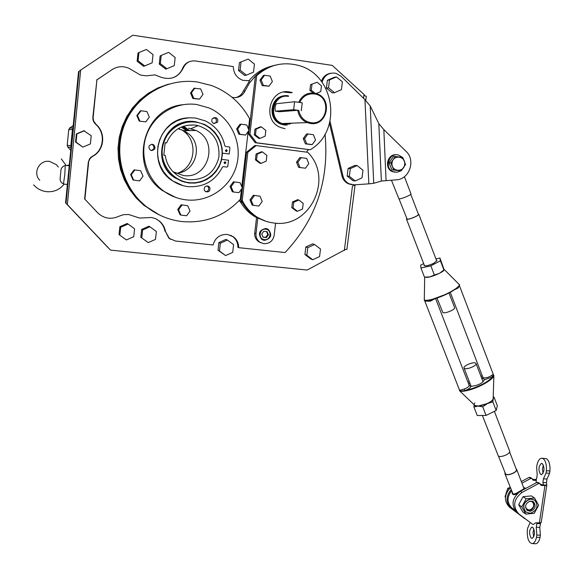 <?xml version="1.0" encoding="UTF-8"?>
<svg xmlns="http://www.w3.org/2000/svg" width="579" height="579" viewBox="0 0 579 579"><rect width="100%" height="100%" fill="white"/><g stroke="black" fill="none" stroke-linecap="round" stroke-linejoin="round"><path stroke-width="0.87" d="M273.889 223.002C309.96 228.734 334.17 178.187 307.688 152.277L256.142 145.597L247.812 152.291L242.239 200.406C245.72 207.405 250.678 212.963 257.112 217.096C262.294 220.346 267.882 222.314 273.889 223.002M242.239 200.406L241.03 200.088C244.497 207.05 249.433 212.587 255.838 216.698L265.66 221.178L253.957 216.105L256.548 217.61L254.746 232.968C254.456 236.63 255.752 239.54 258.632 241.689L260.97 242.825M247.812 152.291L246.574 152.205L254.861 145.539L256.142 145.597M246.574 152.205L241.03 200.088M258.864 206.066L262.215 201.463L260.022 196.201L253.32 195.275L249.969 199.878L252.169 205.118L258.864 206.066M260.022 196.201L253.32 195.275M254.456 195.543L251.098 200.16L249.969 199.878M251.098 200.16L253.305 205.429M187.741 205.74L181.162 204.778L177.753 209.446L180.069 214.751L180.901 215.106L186.633 215.75L190.05 211.067L187.741 205.74L181.162 204.778M182.001 205.089L178.571 209.779L177.753 209.446M178.571 209.779L180.901 215.106M315.533 140.009L313.413 134.704L307.941 133.973L306.573 133.973L303.251 138.54L305.379 143.824L310.822 144.54L312.204 144.584L315.533 140.009M307.941 133.973L304.605 138.555L303.251 138.54M304.605 138.555L306.74 143.867L305.379 143.824M306.74 143.867L312.204 144.584M139.568 180.901L143.042 176.161L140.646 170.718L134.118 169.85L130.651 174.576L133.054 180.004L139.568 180.901M140.646 170.718L134.118 169.85M134.755 170.009L131.274 174.757L130.651 174.576M131.274 174.757L133.684 180.207M139.242 121.149L145.814 121.872L149.31 117.117L146.907 111.573L140.994 110.777L140.321 110.886L136.832 115.626L139.242 121.149L145.814 121.872M140.994 110.777L137.484 115.539L136.832 115.626M137.484 115.539L139.908 121.091M190.534 92.987L192.865 98.488L199.545 99.125L202.997 94.42L200.674 88.898L193.987 88.283L190.534 92.987L191.425 92.799L193.762 98.321L192.865 98.488M193.762 98.321L199.545 99.125M194.891 88.08L191.425 92.799M241.117 124.217L240.024 124.261L236.63 128.9L238.874 134.285L245.605 135.03L248.999 130.376L246.763 124.977L241.117 124.217L237.716 128.878L236.63 128.9M237.716 128.878L239.959 134.285L238.874 134.285M239.959 134.285L245.605 135.03M240.097 182.689L233.417 181.806L230.044 186.431L232.28 191.714L233.337 191.967L238.953 192.633L242.333 188.001L240.097 182.689L233.417 181.806M234.481 182.016L231.093 186.655L230.044 186.431M231.093 186.655L233.337 191.967M255.397 159.818L259.877 163.285L261.049 163.416L266.202 161.15L266.883 155.411L262.396 151.922L261.216 151.843L256.063 154.094L255.397 159.818L256.548 159.934L261.049 163.416M262.396 151.922L257.221 154.18L256.063 154.094M257.221 154.18L256.548 159.934M301.189 157.676L299.857 157.575L296.535 162.134L298.67 167.389L305.466 168.221L308.788 163.647L306.66 158.378L301.189 157.676L297.859 162.258L296.535 162.134M297.859 162.258L300.002 167.534L298.67 167.389M300.002 167.534L305.466 168.221M298.836 200.008L297.519 199.719L292.467 201.977L291.787 207.608L296.159 210.959L297.468 211.292L302.527 209.019L303.208 203.381L298.836 200.008L293.77 202.274L292.467 201.977M293.77 202.274L293.083 207.919L291.787 207.608M293.083 207.919L297.468 211.292M259.971 138.432L265.153 136.181L265.826 130.413L261.324 126.873L260.145 126.902L254.977 129.139L254.304 134.9L258.806 138.417L259.971 138.432L255.462 134.9L254.304 134.9M261.324 126.873L256.135 129.117L254.977 129.139M256.135 129.117L255.462 134.9M259.971 80.155L262.186 85.598L268.989 86.191L272.383 81.552L270.176 76.088L264.56 75.263L263.358 75.531L259.971 80.155L261.151 79.916L263.38 85.381L262.186 85.598M263.38 85.381L268.989 86.191M264.56 75.263L261.151 79.916M316.156 93.559L320.766 91.576L321.468 85.822L317.075 82.24L310.576 84.65L309.881 90.396L313.094 93.002M317.075 82.24L310.576 84.65M311.965 84.433L311.27 90.201L309.881 90.396M311.27 90.201L315.07 93.284M283.862 92.068L290.796 92.792L292.243 92.582L289.449 91.945C269.409 88.073 261.599 120.881 280.895 127.59L285.071 128.697M275.568 65.13C267.932 66.918 261.201 70.537 255.39 76.008L248.666 134.118L249.918 134.118L256.468 142.76L310.156 149.758C343.173 130.992 334.807 73.164 297.107 65.094C281.937 61.642 268.468 65.181 256.685 75.719L255.39 76.008M310.156 149.758L255.187 142.724L248.666 134.118M256.685 75.719L249.918 134.118M256.468 142.76L255.187 142.724M298.728 102.317C301.876 95.622 307 92.553 314.1 93.11L316.532 93.682C333.164 98.416 327.33 126.569 310.416 123.465L307.123 122.596C301.883 120.287 298.764 116.191 297.758 110.307L298.786 110.408C300.219 117.24 304.199 121.315 310.728 122.625C328.163 125.723 331.861 95.788 314.216 93.914C307.572 93.385 302.745 96.23 299.741 102.461L302.216 102.809L301.261 110.755L302.216 102.809L294.602 101.738L276.306 103.728C274.974 106.493 274.699 108.975 275.488 111.182L293.654 109.692L294.602 101.738M288.508 96.403C273.223 93.472 267.368 118.536 282.132 123.537L285.186 124.333L292.598 123.139M284.984 124.898L281.799 124.065C266.456 118.854 272.55 92.806 288.443 95.853M279.462 111.74L297.758 110.307M283.587 96.049L282.805 96.1M285.244 125.071L286.026 124.999M289.001 124.282L291.295 123.189M298.786 110.408L293.654 109.692M76.356 133.93L75.545 142.079L82.848 147.117L90.404 143.925L91.221 135.747L83.883 130.76L76.356 133.93L76.906 133.93L76.088 142.13L75.545 142.079M76.088 142.13L82.848 147.117M84.483 130.738L76.906 133.93M128.068 224.051L127.199 223.472L119.867 226.686L119.042 234.604L126.396 239.959L133.742 236.71L134.581 228.77L128.068 224.051L120.693 227.286L119.867 226.686M120.693 227.286L119.86 235.255M149.918 226.787L148.919 226.201L141.652 229.4L140.813 237.274L148.224 242.615L155.512 239.38L156.359 231.484L149.918 226.787L142.608 230.015L141.652 229.4M142.608 230.015L141.761 237.94L140.813 237.274M141.761 237.94L148.224 242.615M227.417 240.061L225.948 239.395L218.905 242.558L218.022 250.273L225.636 255.571L232.7 252.386L233.59 244.642L227.417 240.061L220.331 243.238L218.905 242.558M220.331 243.238L219.448 251.011L218.022 250.273M219.448 251.011L225.636 255.571M314.614 244.533L312.638 243.853L305.835 246.958L304.909 254.521L310.778 258.958L312.747 259.725L319.565 256.598L320.505 249.013L314.614 244.533L307.775 247.653L305.835 246.958M307.775 247.653L306.841 255.267L304.909 254.521M306.841 255.267L312.747 259.725M248.21 59.08L239.438 62.561L238.526 70.551L244.751 75.516L246.364 75.132L253.522 72.107L254.449 64.095L248.21 59.08L239.438 62.561M241.023 62.098L240.104 70.139L238.526 70.551M240.104 70.139L246.364 75.132M175.148 57.48L168.634 52.363L161.223 55.425L160.122 55.939L159.261 64.081L165.746 69.147L166.875 68.72L174.265 65.644L175.148 57.48M161.223 55.425L160.347 63.618L159.261 64.081M160.347 63.618L166.875 68.72M138.946 52.537L137.99 53.073L137.136 61.258L143.708 66.353L152.147 62.822L153.015 54.614L146.429 49.461L138.946 52.537L138.084 60.773L137.136 61.258M138.084 60.773L144.699 65.905L143.708 66.353M144.699 65.905L152.147 62.822M248.442 129.03L249.621 118.796C241.023 103.091 228.379 92.018 211.668 85.569L197.605 82.023C167.736 77.644 136.724 95.159 124.963 123.588C113.079 151.959 122.147 186.988 145.705 206.167C156.518 214.874 168.684 220.013 182.211 221.576C205.241 223.451 224.609 216.032 240.314 199.314L241.486 189.152M145.705 206.167L137.136 198.329L130.521 189.709L125.274 180.141L121.539 169.864L119.412 159.116L118.956 148.173L120.193 137.295L123.088 126.765L127.583 116.835L133.554 107.766L140.863 99.776L149.317 93.06L158.704 87.791L168.786 84.085L158.704 87.791L149.317 93.06L140.863 99.776L133.554 107.766L127.583 116.835L123.088 126.765L120.193 137.295L118.956 148.173L119.412 159.116L121.539 169.864L125.274 180.141L130.521 189.709L137.136 198.329L144.953 205.813L159.196 214.852L143.838 205.284L158.176 214.36M241.776 186.677L248.152 131.542M182.696 126.497L188.24 130.622L182.696 126.497M183.391 126.251L189.333 130.601M195.673 122.176C179.714 119.904 163.958 132.374 162.33 148.702C160.463 165.001 173.078 180.872 188.993 182.624C204.879 184.614 220.194 172.267 221.902 156.214C223.849 140.198 211.668 124.21 195.673 122.176M188.884 183L181.922 181.314L175.517 178.021C148.803 161.99 165.138 116.126 195.651 121.785L204.778 124.514L210.047 127.742L214.585 131.961L218.196 137.006L220.751 142.658L222.155 148.694L222.343 154.875L221.316 160.948L219.115 166.672L215.829 171.833L211.596 176.204L206.573 179.628L200.964 181.958L194.985 183.094L188.884 183M178.904 128.234L179.439 128.495M181.596 129.703L184.26 131.643C198.315 142.543 194.754 167.005 178.354 172.926M178.035 128.741L183.934 130.702L188.363 133.597C204.032 145.546 195.145 173.237 175.712 173.208M188.573 128.205L195.977 130.47C219.455 140.878 208.491 179.743 183.369 175.509L173.345 171.854M195.347 125.107L198.134 125.621C213.079 130.861 219.998 141.406 218.876 157.264C214.838 172.564 204.988 180.047 189.311 179.729C182.993 178.904 177.55 176.19 172.991 171.601C168.67 167.063 166.101 161.671 165.276 155.425L163.806 155.244L165.16 142.695L166.636 142.883C172.101 130.152 181.676 124.224 195.347 125.107M165.138 142.933L166.636 142.883M184.911 182.247L175.053 177.912C150.938 163.408 161.498 121.8 189.507 121.604M181.27 127.062L186.474 130.659M182.247 127.438L186.742 130.651M181.596 126.924L186.945 130.644M224.855 163.691L224.015 162.612L225.079 161.751L225.919 162.829L224.855 163.691M226.223 151.662L225.383 150.591L226.447 149.715L227.286 150.786L226.223 151.662M221.699 159.363L228.51 160.217L227.8 166.412L226.954 167.092L223.212 166.629L222.43 167.078C215.156 181.053 203.678 187.574 187.987 186.619C182.465 185.946 177.377 184.028 172.716 180.865L167.693 176.675L163.524 171.594L160.361 165.804L158.328 159.522L157.51 152.965L157.922 146.378L159.572 140.002L162.381 134.075L166.26 128.82L171.066 124.42L176.609 121.04L182.689 118.804L189.087 117.79L195.564 118.029L205.487 120.953C215.829 126.179 222.285 134.466 224.847 145.814L225.506 146.444L229.501 147.001L229.928 147.797L229.219 154.014L222.408 153.145L229.219 154.014M182.993 185.642L172.433 180.793C145.988 164.566 157.249 118.804 188.117 117.863M224.891 161.751L224.681 163.654M226.208 149.715L226.092 151.633M212.334 118.623L215.974 117.66C217.885 118.861 218.305 120.454 217.248 122.437L213.557 123.378C211.69 122.169 211.277 120.584 212.334 118.623M213.832 117.537L214.592 117.769C216.488 118.963 216.908 120.541 215.858 122.509L214.288 123.617M209.887 187.748C210.228 191.193 208.751 192.467 205.451 191.569L204.307 190.202C203.96 186.771 205.422 185.49 208.708 186.358L209.887 187.748M207.116 185.881L208.556 187.422C209.128 189.905 208.165 191.331 205.683 191.707M151.618 150.554L150.308 150.084C147.971 147.066 148.629 145.134 152.284 144.294L153.551 144.736C155.939 147.746 155.295 149.686 151.618 150.554M196.744 104.517L208.997 107.933C230.348 117.067 242.5 142.239 236.804 164.508C231.303 186.836 208.99 202.556 186.206 199.871C177.963 198.879 170.421 195.912 163.582 190.969C146.451 178.498 139.148 154.246 146.842 134.263C154.434 114.244 175.878 101.571 196.744 104.517M175.661 197.396L162.525 190.614C128.458 168.178 142.137 108.548 182.602 104.734M151.589 144.28L152.545 144.67C154.854 147.305 154.398 149.237 151.199 150.475M265.703 229.226C259.204 228.249 257.916 239.185 264.473 239.626C270.958 240.582 272.26 229.697 265.703 229.226M266.941 228.727L268.084 229.291C272.325 234.922 271.044 238.591 264.227 240.307L262.837 239.981M263.763 231.267L261.737 234.061L263.061 237.216L266.412 237.578L268.439 234.792L267.114 231.636L263.763 231.267M262.982 237.035L265.761 237.332L267.78 234.553L266.535 231.571M267.78 234.553L268.439 234.792M265.761 237.332L266.412 237.578M64.016 184.1L63.466 183.861C61.562 183.13 60.426 181.567 60.064 179.172L61.019 169.437L60.064 179.172M61.019 169.437C61.823 167.244 63.241 165.97 65.268 165.601L66.006 165.326L61.28 158.878M264.386 240.372C271.211 238.657 272.499 234.98 268.251 229.349L265.797 228.481C259.023 230.131 257.691 233.778 261.802 239.424L264.386 240.372M264.675 220.867L257.814 218.008L255.998 233.438C255.708 237.122 257.011 240.046 259.906 242.203L263.988 243.708C269.546 243.737 272.933 240.973 274.142 235.414L275.604 223.161M284.911 95.817C270.27 95.882 266.984 119.448 280.916 124.13L284.101 124.963L287.365 125.006M283.63 124.022L284.716 123.436M325.036 134.111C329.364 180.055 316.04 219.535 285.071 252.545L238.649 247.674C238.664 243.1 236.876 239.453 233.286 236.71L227.257 234.415C219.882 234.263 215.149 237.788 213.05 244.982L175.48 241.038L169.314 238.382L165.493 231.578C164.754 227.381 162.757 223.899 159.5 221.135L155.881 218.826L151.799 217.487L139.546 218.059L128.581 214.491L123.465 214.679L118.63 216.336C111.132 219.694 104.256 218.638 98.017 213.144L84.889 199.212L97.554 212.681M248.883 80.734L242.775 80.3C236.681 77.89 233.525 73.316 233.301 66.578L195.268 60.961C189.688 60.491 185.7 62.814 183.297 67.924C178.636 77.108 171.312 80.257 161.317 77.369L154.955 74.901L146.197 75.835L140.458 75.06L128.466 68.025L124.253 66.882C119.853 66.31 115.829 67.215 112.167 69.596L96.917 79.844L93.11 117.841L93.675 121.062L95.882 124.195L94.782 123.443L93.364 121.105L92.799 118.442L93.147 117.298M239.076 200.66L241.052 201.203L242.326 202.52C245.728 208.389 250.237 213.108 255.838 216.698L257.112 217.096M167.693 84.404L157.654 88.051L148.311 93.262L139.886 99.914L132.605 107.839L126.649 116.842L122.162 126.7L119.267 137.165L118.022 147.971L118.463 158.856L120.57 169.538L124.275 179.758L129.486 189.275L136.065 197.844L143.838 205.284M232.005 97.243L233.438 97.54C238.772 97.967 242.659 95.752 245.098 90.896L243.26 91.214C241.718 94.565 239.199 96.7 235.704 97.619M239.156 200.66L240.524 202.028C243.911 207.854 248.384 212.544 253.957 216.105M257.814 218.008L256.548 217.61M249.73 80.553L243.26 91.214M92.633 156.337L90.179 158.393L88.312 162.25L89.564 158.755L90.99 157.17L92.633 156.337C104.408 150.583 106.247 132.808 95.882 124.195M88.609 162.337L84.889 199.212M96.917 79.844L92.835 117.356M238.649 247.674L237.918 247.334C237.926 242.782 236.145 239.134 232.563 236.406L230.5 235.204M88.312 162.25L84.606 199.01M92.322 156.272C104.061 150.533 105.892 132.808 95.564 124.232M112.167 69.596L96.592 80.011M111.798 69.798L113.31 68.894M172.477 77.897C177.297 76.175 180.713 72.918 182.711 68.127C184.042 64.949 186.3 62.793 189.478 61.642M273.143 65.76C263.496 67.953 255.426 72.94 248.956 80.72M170.639 239.359L168.778 238.07L165.493 231.578M156.2 218.978L158.993 220.867C162.243 223.632 164.233 227.098 164.964 231.282M99.653 214.577L97.236 212.435M355.043 185.056L346.901 249.44L345.605 249.419L307.123 270.038L110.517 250.106L67.338 204.561L80.676 70.088L132.808 35.21L332.266 65.405L364.025 94.5L364.994 95.911L366.275 96.244L365.74 100.464M344.339 250.49L352.488 185.91L356.02 184.73M363.547 98.3L364.025 94.5M67.338 204.561L108.432 248.051L65.565 202.882L78.549 71.651L79.077 71.268L66.006 203.294L79.077 71.268L80.676 70.088M110.517 250.106L65.565 202.882M306.689 152.147L307.608 150.359L308.694 149.686M255.382 76.081L249.52 82.942L245.098 90.896M183.572 126.193L189.608 130.593M195.832 125.173L197.316 125.969M70.761 150.374L67.757 146.965L67.2 145.271L68.742 129.667L69.618 128.147L73.215 125.556M72.954 128.212L72.44 129.435L68.742 129.667M67.2 145.271L70.819 145.807L72.44 129.435M70.819 145.807L71.079 147.117M69.241 165.681L67.837 165.102L67.591 165.587M67.359 184.484L63.965 184.093M336.442 76.935L334.286 77.296L327.374 80.264L326.418 88.095L332.36 92.937L334.496 92.676L341.422 89.687L342.399 81.827L336.442 76.935L329.487 79.916L327.374 80.264M329.487 79.916L328.525 87.805L326.418 88.095M328.525 87.805L334.496 92.676M357.149 165.58L354.898 165.384L348.117 168.409L347.154 176.059L352.973 180.662L355.202 180.952L361.998 177.905L362.975 170.226L357.149 165.58L350.331 168.619L348.117 168.409M350.331 168.619L349.361 176.32L347.154 176.059M349.361 176.32L355.202 180.952M533.751 536.871L533.013 532.781L533.816 528.757M531.225 538.101C528.837 533.773 529.025 530.111 531.797 527.129L532.81 527.375C535.22 531.681 535.032 535.343 532.26 538.369L531.225 538.101M536.009 482.922L536.371 480.469L535.532 479.933L536.653 478.587L537.196 474.91L536.632 467.311L536.972 465.031C537.862 461.043 539.31 458.771 541.314 458.206L543.022 458.532C545.606 460.573 546.728 464.655 546.388 470.756L549.941 470.959C550.282 464.857 549.153 460.783 546.554 458.742L542.451 458.271M543.102 473.224L542.422 469.07L543.377 465.017M540.663 474.44C538.188 470.213 538.427 466.536 541.372 463.41L542.27 463.591C544.767 467.789 544.542 471.472 541.582 474.628L540.663 474.44M540.46 484.826L541.336 485.383L539.896 483.566L538.68 483.508L522.048 492.447C513.609 499.062 512.451 506.155 518.552 513.725L532.629 524.321L533.216 524.531L535.792 522.736L539.382 522.895L541.227 522.381M521.317 481.562L529.112 477.386L530.313 477.443L531.848 478.428M521.94 483.183L530.777 478.449L531.978 478.507L533.404 480.309L532.535 479.752M534.953 543.703L536.038 543.739C537.862 543.218 539.194 541.126 540.026 537.45L540.366 535.17L539.794 527.368L540.598 522.837M541.206 522.548L546.786 485.166L546.446 482.734L546.996 479.021L549.601 473.275L549.941 470.959M540.323 484.319L543.478 484.992L542.899 482.546L543.449 478.826L546.996 479.021M546.757 485.296L544.933 485.578L539.382 522.895M539.794 527.368L536.255 527.223L537.008 522.786M536.255 527.223L536.82 535.025L540.366 535.17M540.026 537.45L536.48 537.312L536.82 535.025M536.48 537.312C535.655 540.989 534.33 543.088 532.514 543.609C528.808 543.095 527.071 538.723 527.295 530.494L527.628 528.251L530.154 522.511M532.405 479.274L536.357 479.535M549.601 473.275L546.04 473.072L546.388 470.756M546.04 473.072L543.449 478.826M541.336 485.383L544.933 485.578M536.371 480.469L533.404 480.309M525.348 518.893L509.332 507.066C503.868 500.973 504.2 494.553 510.345 487.8M539.766 483.479L538.181 482.466L536.965 482.408L520.383 491.318C511.974 497.911 510.816 504.982 516.902 512.531L532.629 524.321M524.842 518.697L510.939 508.224C505.713 502.615 505.756 496.442 511.083 489.711M530.487 501.074L533.556 501.95C536.378 506.169 535.286 509.281 530.284 511.279L527.165 510.367C524.393 506.14 525.5 503.042 530.487 501.074M518.704 504.693L521.773 506.864L525.848 514.109L522.757 511.901L518.704 504.693L523.054 496.681L531.442 495.906L534.583 498.012L526.152 498.801L523.054 496.681M534.381 499.981L530.357 498.946C523.416 501.682 521.867 505.995 525.71 511.894L526.087 512.169M530.53 499.062C523.582 501.798 522.034 506.118 525.884 512.01L530.241 513.284C537.218 510.49 538.738 506.155 534.793 500.278L530.53 499.062M525.848 514.109L534.265 513.298L538.622 505.264L534.583 498.012M526.152 498.801L521.773 506.864M532.702 501.436L533.954 503.737L533.787 506.516C532.535 509.462 530.473 510.736 527.599 510.345L526.825 510.07M529.879 501.175C532.875 501.559 534.07 503.361 533.469 506.574C530.842 510.685 528.207 510.996 525.573 507.508M505.474 497.014L505.047 496.71L505.46 497.187M508.963 489.154L507.754 488.329L505.047 496.71M510.186 487.38L507.754 488.329M482.387 415.483L498.324 456.02C500.777 457.909 510.649 453.762 509.694 451.244L509.6 451.012M464.488 368.468L464.003 367.918C463.229 365.841 473.188 361.651 475.576 363.047L476.083 363.605C476.872 365.682 466.797 369.901 464.488 368.468M498.439 456.086L505.655 474.114C508.007 475.989 517.322 472.073 516.381 469.605L516.294 469.374M504.924 473.781L512.929 493.8C514.174 494.227 516.027 493.634 518.48 492.012L524.053 488.69M516.041 468.715L516.692 469.497C517.684 472.102 507.855 476.235 505.373 474.259L504.888 472.775M524.024 488.611L524.552 489.081M518.697 492.396L518.48 492.012M517.286 493.59C513.906 495.436 512.154 494.944 512.017 492.121M511.503 490.789C506.849 497.064 506.914 502.731 511.713 507.79L512.647 508.463M525.768 488.423L523.517 487.286M493.221 396.97L494.068 397.187L493.17 398.714L492.867 401.848L496.167 410.475L486.056 415.425L477.27 415.556L473.94 406.986L474.129 404.772M494.068 397.187L497.339 405.749L496.167 410.475M486.056 415.425L482.727 406.791L478.015 406.103L473.94 406.986M482.727 406.791L487.496 403.527L492.867 401.848M474.324 403.853L474.823 402.89M478.015 406.103L474.715 405.343C477.154 408.796 495.175 400.842 493.127 398.851L493.163 398.728C492.649 400.277 490.76 401.877 487.496 403.527L478.015 406.103M493.185 397.976L493.17 398.714L493.185 397.976M436.421 260.195L436.935 260.608L433.91 263.206C428.634 265.638 425.333 266.376 424.023 265.414L424.052 265.5M423.676 263.604L420.658 265.189L420.947 268.019L430.856 265.833L434.395 275.025L439.483 273.331L443.912 269.966L443.977 269.365L439.931 258.031L435.936 258.922M430.856 265.833L440.402 260.796L439.931 258.031M436.913 260.543L436.428 260.21M443.912 269.966L440.402 260.796M420.947 268.019L424.487 277.146L429.748 276.921L434.395 275.025M439.483 273.331L443.782 270.096C445.135 271.225 429.365 278.557 425.522 277.218L429.748 276.921L439.483 273.331M481.829 378.594L483.335 378.232L484.326 379.766C482.553 383.341 478.08 385.542 470.915 386.367C470.423 387.865 468.397 389.291 464.843 390.637L464.329 388.987C467.477 387.778 469.091 386.562 469.178 385.339L469.113 385.173M434.424 299.053L430.24 301.203L425.044 301.087L424.472 300.487L429.777 300.342C442.313 296.781 451.909 292.229 458.575 286.692L459.4 285.49M424.776 300.95L459.328 389.66L459.791 390.297L464.329 388.987M468.802 384.376L469.859 383.066M459.342 390.253L460.551 391.31C470.756 391.73 490.087 382.22 493.764 376.401L493.909 375.561M459.133 284.405L459.19 285.563C455.42 290.897 432.028 301.616 424.291 300.168L424.682 277.167M481.989 378.601L482.821 377.255L483.248 377.732C485.506 378.246 488.263 377.53 491.528 375.59L493.163 374.273M459.393 285.534L458.134 287.973L455.166 289.428M430.24 301.203L429.85 300.342M435.632 298.648L469.178 385.339L470.915 386.367M459.017 286.214L459.415 285.606L493.373 374.635L492.895 376.813C486.628 382.958 477.277 387.568 464.843 390.637L460.464 391.049L459.299 389.58M482.293 375.88L480.961 376.321L482.285 375.865M469.243 381.474L467.955 382.191L469.236 381.46M458.025 287.278L458.134 287.973M491.528 375.59L492.895 376.813L484.326 379.766M418.306 213.933L418.798 214.244C419.283 215.526 408.861 219.875 406.805 219.246L406.61 218.5M437.036 298.156L442.913 312.653C445.128 313.796 455.333 309.533 454.66 307.746L454.595 307.579M418.429 214.259L418.472 214.368C418.935 215.583 409.064 219.702 407.117 219.108L399.011 198.829M391.418 180.156L398.917 198.821C400.929 199.328 411.401 194.971 410.96 193.806L410.916 193.697M322.09 82.232C324.349 75.27 328.937 72.281 335.849 73.272L341.082 76.233L364.958 99.682L368.837 183.847L354.5 184.831L349.303 183.89C346.032 182.298 343.919 179.671 342.963 176.009L330.03 121.337M373.73 183.29L370.227 106L378.818 123.631L383.841 129.616L406.06 151.351C416.011 160.245 409.346 179.555 396.253 179.83L381.366 181.046L373.73 183.29L368.837 183.847M370.227 106L364.958 99.682M330.747 73.222C326.172 74.032 323.053 76.732 321.403 81.306M329.509 123.392L341.936 175.886C342.891 179.541 344.997 182.161 348.261 183.746L351.75 184.665M392.041 162.981C392.757 154.282 406.024 155.852 404.678 164.45C403.976 173.107 390.731 171.608 392.041 162.981M402.687 157.365L405.546 164.552L401.088 170.892L393.742 170.052L390.861 162.851L395.341 156.496L402.687 157.365M401.088 170.892L391.911 169.886L389.03 162.721L393.496 156.395L395.341 156.496M389.03 162.721L390.861 162.851M391.911 169.886L393.742 170.052M396.47 154.817C387.293 153.413 383.783 168.735 392.591 171.695L395.088 172.224M403.643 167.483L401.71 170.096M400.762 170.863L397.158 172.245L393.38 171.768C383.508 168.366 389.399 151.329 399.097 155.281L402.181 157.3M403.447 159.015L404.185 160.774M275.488 111.182L279.548 111.747M65.268 165.601L64.768 174.967L63.466 183.861M242.326 202.52L240.524 202.028M183.297 67.924L182.711 68.127M255.998 233.438L254.746 232.968M69.618 128.147L72.983 127.872M71.043 147.522L67.757 146.965M67.837 165.102L69.285 165.276M546.786 485.166L543.478 484.992M542.899 482.546L546.446 482.734M540.345 523.691L536.805 523.539M535.532 479.933L535.973 479.955M518.885 513.986L517.235 512.791M522.048 492.447L520.383 491.318M538.68 483.508L536.965 482.408M529.112 477.386L530.777 478.449M509.658 507.327L511.264 508.485M341.936 175.886L342.963 176.009M378.818 123.631L381.366 181.046M383.841 129.616L386.063 180.525M282.132 123.537L307.123 122.596M281.799 124.065L280.837 124.101M188.363 133.597L184.26 131.643M195.977 130.47L183.934 130.702M190.99 128.654L198.134 125.621M175.517 178.021L175.053 177.912M194.443 124.999L186.778 125.361L194.443 124.999M226.396 149.795L226.758 149.816M214.592 117.769L215.974 117.66M162.525 190.614L163.582 190.969M152.545 144.67L153.551 144.736M207.383 186.033L208.708 186.358M33.647 184.882C37.121 188.776 41.435 191.041 46.602 191.678C53.869 192.221 59.702 189.717 64.103 184.165M39.77 180.279C32.475 173.041 39.329 159.616 49.541 161.411L56.366 164.66L58.313 167.063M65.941 165.384L69.234 165.782M239.265 200.725L241.052 201.203M158.993 220.867L159.5 221.135M168.778 238.07L169.314 238.382M232.563 236.406L233.286 236.71M259.906 242.203L258.632 241.689M531.797 527.129L532.362 527.151M541.372 463.41L541.966 463.446M532.514 543.609L536.038 543.739M518.552 513.725L516.902 512.531M509.332 507.066L510.939 508.224M533.093 501.631L533.556 501.95M471.14 386.381L464.076 368.106M509.694 451.244L494.394 411.343M483.103 381.916L476.083 363.605M516.381 469.605L509.629 451.989M524.111 488.842L516.692 469.497M511.713 507.79L514.593 509.867M459.292 389.566L459.704 390.912L474.715 405.343M459.169 284.434L443.941 269.177M429.263 300.465L447.314 293.806L457.649 287.611C459.502 285.715 460.023 284.673 459.219 284.484M493.163 398.728L493.858 376.126L493.482 374.729M450.267 292.301L482.814 377.24M406.458 219.065L424.537 265.833M418.798 214.244L436.776 261.115M448.993 292.967L454.66 307.746M410.743 194.226L418.472 214.368M404.403 176.711L410.96 193.806M348.261 183.746L349.303 183.89M393.38 171.768L392.591 171.695"/></g></svg>
